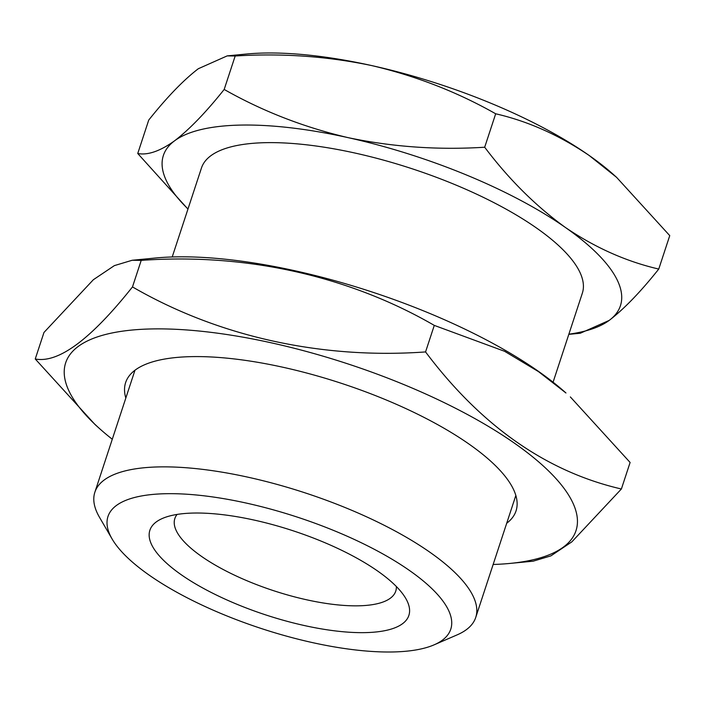 <?xml version="1.0" encoding="UTF-8"?>
<svg xmlns="http://www.w3.org/2000/svg" width="705" height="705" viewBox="0 0 705 705"><rect width="100%" height="100%" fill="white"/><g stroke="black" fill="none" stroke-linecap="round" stroke-linejoin="round"><path stroke-width="1.06" d="M177.096 514.43A116.272 37.726 -161.8 0 0 174.849 518.51A116.272 37.726 -161.8 0 0 233.928 574.901A116.272 37.726 -161.8 0 0 358.158 605.824A116.272 37.726 -161.8 0 0 395.752 591.142A116.272 37.726 -161.8 0 0 396.369 586.525M364.802 632.632A136.312 44.23 -161.8 0 0 405.754 598.422A136.312 44.23 -161.8 0 0 193.954 513.046A136.312 44.23 -161.8 0 0 162.476 518.431A136.312 44.23 -161.8 0 0 199.956 586.428A136.312 44.23 -161.8 0 0 364.802 632.632M371.773 65.591A240.555 78.052 -161.8 0 0 264.842 53.025A240.555 78.052 -161.8 0 0 246.265 54.047L227.186 55.889L235.179 56.003C281.771 53.069 327.305 56.268 371.773 65.591C416.02 75.964 457.316 92.029 495.685 113.787C527.913 121.207 559.039 135.078 589.063 155.4A240.555 78.052 -161.8 0 0 371.773 65.591M553.081 382.189L582.339 293.201A200.467 65.045 -161.8 0 0 480.484 195.99A200.467 65.045 -161.8 0 0 266.279 142.657A200.467 65.045 -161.8 0 0 201.471 167.975L172.214 256.964M434.095 644.846L457.21 634.835A200.467 65.045 -161.8 0 0 475.734 617.439A200.467 65.045 -161.8 0 0 373.879 520.228A200.467 65.045 -161.8 0 0 159.674 466.895A200.467 65.045 -161.8 0 0 94.867 492.213A200.467 65.045 -161.8 0 0 99.449 517.214L112.113 538.99A180.418 58.541 -161.8 0 0 392.438 651.975A180.418 58.541 -161.8 0 0 434.095 644.846A180.418 58.541 -161.8 0 0 384.498 554.853A180.418 58.541 -161.8 0 0 166.318 493.703A180.418 58.541 -161.8 0 0 112.113 538.99M568.865 334.188A240.555 78.052 -161.8 0 0 609.19 320.405A240.555 78.052 -161.8 0 0 565.375 227.451A240.555 78.052 -161.8 0 0 348.085 137.642A240.555 78.052 -161.8 0 0 174.62 140.78C160.053 151.178 147.759 155.426 137.748 153.505L187.944 209.103M568.812 334.346L580.312 333.236L609.19 320.405C624.092 308.966 640.616 291.852 658.752 269.063C626.137 261.476 595.011 247.605 565.375 227.451C535.721 206.001 508.825 179.264 484.688 147.23C438.096 150.156 392.562 146.966 348.085 137.642C303.846 127.27 262.542 111.205 224.181 89.447C206.01 112.271 189.486 129.376 174.62 140.78A240.555 78.052 -161.8 0 0 187.988 208.971M616.637 177.378L613.888 174.91A240.555 78.052 -161.8 0 0 589.063 155.4L616.628 177.387L669.75 235.629L658.752 269.063M495.685 113.787L484.688 147.23M227.186 55.889L198.308 68.729C183.441 80.123 166.918 97.237 148.737 120.062L137.748 153.505M235.179 56.003L224.181 89.447M506.701 523.26A205.472 66.675 -161.8 0 0 511.328 485.304A205.472 66.675 -161.8 0 0 192.068 356.624A205.472 66.675 -161.8 0 0 144.622 364.741A205.472 66.675 -161.8 0 0 125.825 398.043M493.147 564.476A268.623 87.164 -161.8 0 0 509.918 563.427L533.139 561.189L550.913 555.866L571.852 541.845L621.387 488.997C546.534 471.698 481.259 426.005 425.556 351.927C321.515 359.409 218.259 336.611 132.487 286.917C90.778 339.413 58.365 363.436 35.25 358.986L43.974 332.452L93.351 279.726L114.369 265.618L132.223 260.251L141.212 260.383C245.252 252.901 348.517 275.699 434.28 325.393L504.621 351.31L538.461 371.597L565.956 392.985A268.623 87.164 -161.8 0 0 176.188 256.867A268.623 87.164 -161.8 0 0 155.444 258.012L132.223 260.26M509.918 563.427A268.623 87.164 -161.8 0 0 504.736 436.606A268.623 87.164 -161.8 0 0 152.5 328.927A268.623 87.164 -161.8 0 0 99.405 428.464A268.623 87.164 -161.8 0 0 112.28 439.25M35.25 358.986L95.008 424.516L99.405 428.464M570.354 396.933L630.111 462.462L621.387 488.997M434.28 325.393L425.556 351.927M141.212 260.383L132.487 286.917M134.972 370.231L94.867 492.213M515.84 495.456L475.734 617.439"/></g></svg>
